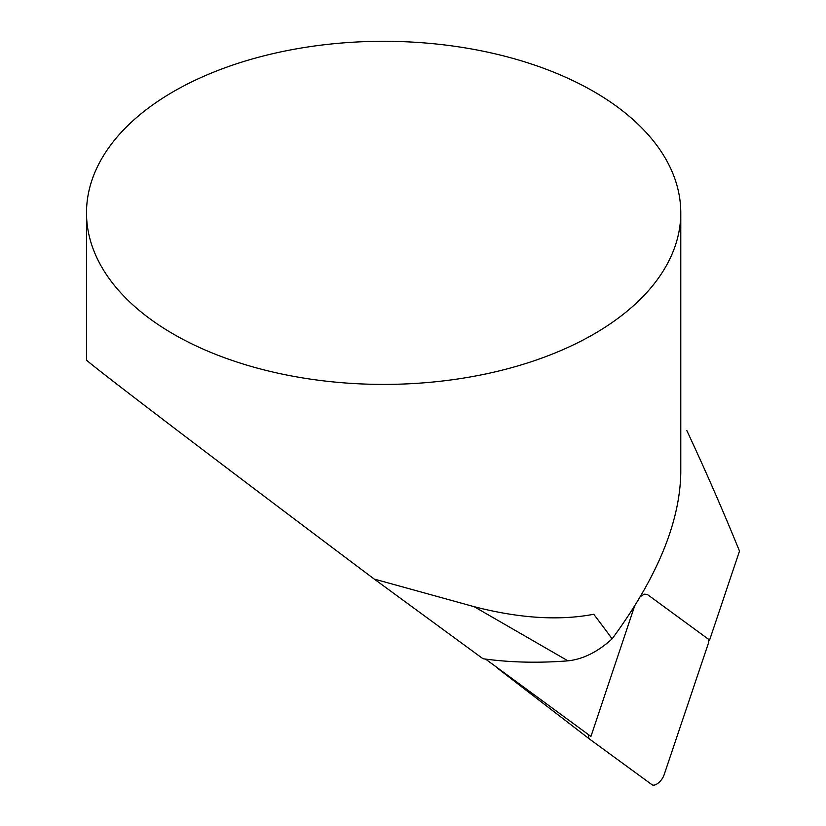 <?xml version="1.0" encoding="UTF-8"?>
<svg xmlns="http://www.w3.org/2000/svg" width="826" height="826" viewBox="0 0 826 826"><rect width="100%" height="100%" fill="white"/><g stroke="black" fill="none" stroke-linecap="round" stroke-linejoin="round"><path stroke-width="1.24" d="M497.107 667.563A9.509 4.553 127.6 0 0 497.789 668.43A9.509 4.553 127.6 0 0 497.841 668.461L589.609 739.115M707.965 638.756A9.509 4.553 -52.4 0 1 708.181 639.035A9.509 4.553 -52.4 0 1 708.192 643.898L664.042 774.995A9.509 4.553 -52.4 0 1 658.322 783.007A9.509 4.553 -52.4 0 1 651.962 784.7L589.692 739.177A9.509 4.553 -52.4 0 1 589.65 739.146A9.509 4.553 -52.4 0 1 588.814 734.892M485.554 659.086L590.941 736.451L634.564 606.16M640.418 596.527L644.28 594.162L647.233 594.379L708.181 639.035M709.575 640.119L739.497 551.087A8502.286 4040.028 127.3 0 0 686.788 430.491M173.532 334.158A297.133 171.55 180 0 1 86.503 212.85A297.133 171.55 180 0 1 383.646 41.3A297.133 171.55 180 0 1 680.779 212.85A297.133 171.55 180 0 1 593.749 334.158A297.133 171.55 180 0 1 173.532 334.158M680.779 212.85L680.779 472.771C679.953 522.393 657.062 577.766 612.118 638.859A1081.781 178.757 -140 0 0 593.749 614.265C559.212 620.873 519.347 618.344 474.155 606.687L374.24 579.067C218.818 462.457 83.416 359.331 86.503 359.93L86.503 212.85M374.24 579.067L482.983 658.735C509.807 662.493 538.129 663.195 567.947 660.841L474.155 606.687M612.118 638.859C597.694 651.951 582.97 659.272 567.947 660.841M497.789 668.43L589.65 739.146"/></g></svg>
